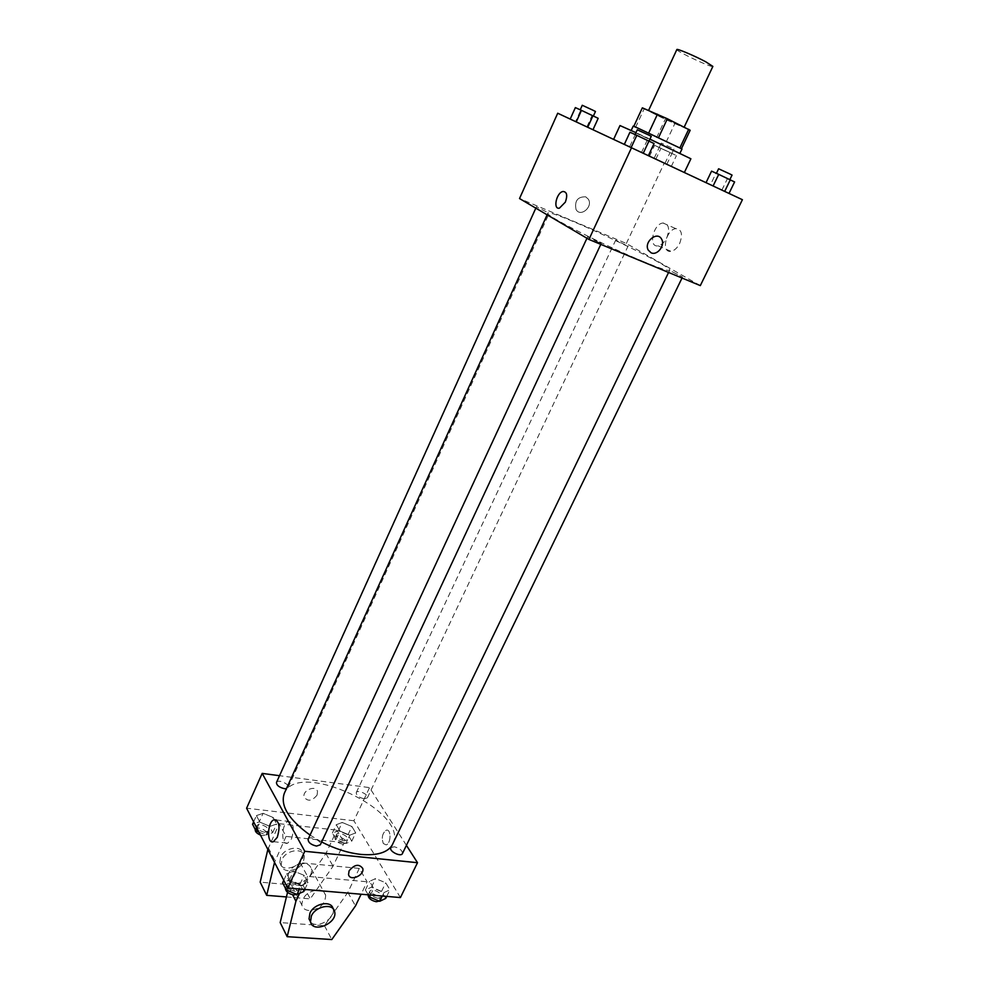 <?xml version="1.0" encoding="UTF-8"?>
<svg xmlns="http://www.w3.org/2000/svg" width="989" height="989" viewBox="0 0 989 989"><rect width="100%" height="100%" fill="white"/><g stroke="black" fill="none" stroke-linecap="round" stroke-linejoin="round"><path stroke-width="0.74" stroke-dasharray="4.95 3.71" d="M676.859 49.549C675.326 50.847 712.859 68.426 712.871 66.411M676.76 123.489L648.463 110.719C647.412 110.991 684.524 128.372 684.067 127.396L676.76 123.489M681.384 148.733L633.764 126.407L681.384 148.733L690.124 130.264L665.189 119.348L642.356 107.863M681.99 148.993L633.195 126.135M635.334 132.575L679.802 153.592L635.334 132.575M666.19 141.983L674.758 123.773M635.568 127.408L644.111 108.975M656.659 137.545L665.189 119.348M649.946 139.14L635.939 132.65M619.979 125.554L690.891 158.784M669.689 165.62L613.613 139.387L669.689 165.62M575.561 121.598L592.98 129.744L570.208 119.076L592.98 129.744L575.561 121.598L580.704 110.224L575.363 107.603M654.075 158.438L671.284 166.486L649.489 156.274L671.284 166.486L654.075 158.438L659.181 147.571L654.607 145.321L676.439 155.57L659.181 147.571M742.405 199.704L557.709 113.228M629.597 146.805L648.413 155.607L624.343 144.332L648.413 155.607L629.597 146.805L635.173 134.801L629.944 132.229M710.461 184.758L729.004 193.436L706.022 182.668L729.004 193.436L710.461 184.758L715.974 173.322L711.573 171.146M643.604 261.677C604.749 245.742 543.826 214.761 547.857 213.204C548.339 207.603 673.719 266.325 669.726 270.294C668.774 271.32 660.059 268.439 643.604 261.677M700.311 285.611L626.346 243.467L519.522 198.554M625.431 244.975L615.727 240.067L625.431 244.975M546.225 211.757L536.421 206.8L546.225 211.757M598.197 242.206L587.614 236.828C587.553 236.111 601.905 242.824 601.324 243.232L598.197 242.206M672.1 271.678L682.534 276.994L672.1 271.678M626.346 243.467L664.225 163.21M679.678 243.405C682.966 234.294 681.693 229.374 675.858 228.644C665.931 229.423 660.825 253.221 670.999 251.342C674.387 250.662 677.28 248.016 679.678 243.405M585.711 196.823C577.675 196.638 574.448 200.841 576.018 209.433C580.283 217.691 593.289 206.948 588.381 199.246L585.711 196.823C577.675 196.638 574.448 200.841 576.018 209.433C580.283 217.691 593.289 206.948 588.381 199.246L585.711 196.823M666.747 237.817C670.048 228.644 668.799 223.712 663.001 222.995C653.123 223.835 647.968 247.782 658.093 245.841C661.468 245.136 664.361 242.466 666.747 237.817M565.349 202.127L559.453 208.135M321.623 841.973L310.052 835.075M284.3 793.351C297.961 758.971 410.386 811.635 392.72 844.136L391.99 845.447M402.412 853.594C402.412 850.416 399.655 848.129 394.154 846.757L390.84 847.833M276.487 782.423C277.798 778.788 290.012 784.166 288.145 787.553L286.427 788.653M308.148 839.191C309.668 835.186 322.389 841.07 320.3 844.816M364.076 798.803C358.908 797.468 356.3 795.403 356.263 792.585C357.536 789.197 369.169 794.711 367.364 797.839L364.076 798.803M406.417 845.348L369.54 787.615L279.528 775.697M291.532 838.845C294.611 828.312 293.535 822.477 288.306 821.352C281.395 823.083 280.691 845.966 287.688 843.172L291.532 838.845M317.061 795.107L317.518 791.571C316.183 784.598 302.152 790.26 304.105 797.01C307.727 801.795 312.054 801.164 317.061 795.107M400.421 897.567L353.889 820.759L369.54 787.615M353.889 820.759L246.595 808.211M317.073 795.107C312.054 801.164 307.727 801.795 304.105 797.01C302.152 790.26 316.183 784.598 317.518 791.571L317.073 795.107M383.299 843.506L386.143 844.89C391.248 843.741 391.298 828.399 386.217 830.241C382.323 833.233 381.358 837.658 383.299 843.506C381.346 837.658 382.323 833.233 386.204 830.241C391.298 828.386 391.248 843.741 386.13 844.89L383.299 843.506M349.08 870.876L348.548 874.511M270.009 826.371L276.636 824.01L274.373 819.77L276.636 824.01L270.009 826.371L259.847 822.131L270.009 826.371L266.078 835.037L272.717 832.627L269.255 826.075L259.229 821.896L252.541 824.233M269.255 826.075L273.149 817.495L274.324 819.683L273.149 817.495L263.111 813.317L256.435 815.591L259.847 822.131L256.435 815.591L263.111 813.317L259.229 821.896M349.797 835.186L355.706 832.849L351.899 826.507L342.243 822.465L336.272 824.715L340.031 831.094L349.797 835.186L355.706 832.849L351.899 826.507L342.243 822.465L336.272 824.715L340.031 831.094L349.797 835.186L345.853 843.53L351.775 841.157L347.992 834.778L338.349 830.748L332.378 833.047L336.099 839.463L345.853 843.53M383.942 892.622L389.926 889.791L385.722 882.794L375.61 878.578L369.565 881.323L373.694 888.357L383.942 892.622L389.926 889.791L385.722 882.794L375.61 878.578L369.565 881.323L373.694 888.357L383.942 892.622L382.298 896.022M301.225 885.464L307.987 882.571L304.13 875.364L293.585 871L286.761 873.794L290.543 881.038L301.225 885.464L307.987 882.571L304.13 875.364L293.585 871L286.761 873.794L290.543 881.038L301.225 885.464L299.568 889M267.858 849.44L279.207 823.689L286.056 836.41L344.184 842.616L336.878 830.142L325.913 853.519L303.376 885.897L260.181 882.163M279.207 823.689L336.878 830.142M287.539 892.375L288.763 887.343L300.199 862.729L359.291 868.416L367.104 881.768L361.109 894.229M300.199 862.729L307.53 876.353L367.104 881.768M304.365 863.434C293.906 864.423 288.405 869.343 287.873 878.195C289.851 890.149 314.465 880.235 311.288 868.849C310.459 865.721 308.16 863.916 304.365 863.434M286.056 836.41L274.522 862.383M286.427 896.936L310.249 898.877L333.058 866.191L344.184 842.616M318.681 889.902C322.538 890.347 324.874 892.14 325.69 895.305C325.208 904.243 319.632 909.311 308.964 910.51C305.02 910.103 302.646 908.261 301.83 905.009C302.411 896.046 308.036 891.002 318.681 889.902M359.291 868.416L347.844 892.387L324.466 925.692L280.184 922.589M333.083 908.755L333.145 908.99C335.877 918.509 316.616 929.561 310.546 921.896M299.593 893.351L307.53 876.353M288.133 870.74C284.3 870.271 281.964 868.441 281.136 865.227L281.927 859.664C285.883 849.959 302.968 847.289 304.328 856.054C303.932 864.831 298.542 869.727 288.133 870.74M280.592 857.104L279.8 862.668C281.791 874.548 306.133 864.856 302.955 853.532C301.596 844.767 284.535 847.425 280.592 857.104M268.266 847.684L274.942 860.603M288.763 887.343L292.608 894.785M303.376 885.897L310.249 898.877M324.466 925.692L331.81 939.55M325.913 853.519L333.058 866.191M347.844 892.387L355.484 905.924M734.604 181.951L715.974 173.322M727.249 178.428L716.382 173.409L727.249 178.428M721.871 190.098L727.409 178.688M718.62 168.785L732.058 175.078M669.244 152.133L659.206 147.485L669.244 152.133M649.489 156.274L654.607 145.321M655.806 159.229L660.986 148.214M666.784 164.372L671.976 153.369M671.284 166.486L676.439 155.57M664.905 163.506L670.023 152.665M671.321 147.732L661.258 143.096L671.321 147.732M654.063 143.553L635.173 134.801M646.015 139.696L635.025 134.615L646.015 139.696M641.552 152.405L647.14 140.426M637.275 129.769L651.269 136.321M598.184 118.321L580.704 110.224M590.334 114.563L580.197 109.878L590.334 114.563M586.873 126.889L592.028 115.54M582.261 105.279L595.465 111.473M385.735 898.408L381.556 891.373L371.456 887.182L365.398 889.964L368.217 894.822M377.971 898.284C372.47 896.974 369.762 894.662 369.837 891.349C371.394 887.43 383.398 893.426 381.297 897.072L377.971 898.284M371.456 887.182L375.61 878.578M365.398 889.964L369.565 881.323M370.479 895.02L373.694 888.357M386.711 896.405L389.926 889.791M381.556 891.373L385.722 882.794M369.837 891.349L368.168 894.785C369.738 890.866 381.729 896.85 379.628 900.509L379.195 901.066M344.259 840.811C339.103 839.55 336.544 837.448 336.569 834.506C337.929 830.945 349.463 836.397 347.584 839.723L344.259 840.811M338.349 830.748L342.243 822.465M332.378 833.047L336.272 824.715M336.099 839.463L340.031 831.094M351.775 841.157L355.706 832.849M347.992 834.778L351.899 826.507M342.676 844.136C337.533 842.888 334.974 840.786 335.011 837.831C336.371 834.246 347.905 839.71 346.014 843.036L342.676 844.136M303.796 891.522L299.964 884.277L289.443 879.926L282.607 882.769M295.402 891.361C289.777 890.088 287.045 887.763 287.181 884.376C288.8 880.161 301.41 885.983 299.222 889.952L295.402 891.361M289.443 879.926L293.585 871M283.756 880.284L286.761 873.794M287.515 887.566L290.543 881.038M304.773 889.432L307.987 882.571M299.964 884.277L304.13 875.364M285.413 888.233L285.524 887.961C287.144 883.721 299.741 889.544 297.553 893.524L296.787 894.365M258.883 832.046L266.078 835.037M264.619 832.231C259.365 831.007 256.769 828.893 256.843 825.902C258.253 822.082 270.356 827.397 268.402 830.983L264.619 832.231M253.617 821.834L256.435 815.591M257.004 828.411L259.847 822.131M272.717 832.627L276.636 824.01M273.149 817.495L263.111 813.317M255.236 829.487L255.298 829.351C256.707 825.506 268.798 830.822 266.845 834.419L263.049 835.68L260.428 835.05M658.093 245.841L670.999 251.342M663.001 222.995L675.858 228.644M392.72 844.136L669.726 270.294M547.127 214.811L547.857 213.204M669.38 270.788L668.576 272.457M682.534 276.994L682.027 278.033M288.145 787.553L549.389 212.833M535.815 208.147L536.421 206.8M600.805 244.345L601.324 243.232M586.947 238.262L587.614 236.828M367.364 797.839L628.163 245.902M356.263 792.585L615.727 240.067M273.421 841.688L287.688 843.172M276.327 819.992L288.306 821.352M287.873 878.195L301.83 905.009M311.288 868.849L325.69 895.305M334.653 911.759L333.145 908.99M279.8 862.668L281.136 865.227M302.955 853.532L304.328 856.054M671.865 153.419L673.942 149.042M659.206 147.485L661.258 143.096M379.628 900.509L381.297 897.072M346.014 843.036L347.584 839.723M335.011 837.831L336.569 834.506M297.553 893.524L299.222 889.952M285.524 887.961L287.181 884.376M266.845 834.419L268.402 830.983M255.298 829.351L256.843 825.902"/><path stroke-width="1.48" d="M684.215 127.062L712.871 66.411L705.8 61.825C694.921 55.977 676.674 48.251 676.859 49.549L648.586 110.447M642.356 107.85L633.801 126.332L642.356 107.838L667.365 118.767L690.124 130.264M648.71 133.008L657.487 114.192M679.9 147.843L688.703 129.275M658.55 137.595L667.365 118.767M631.192 130.474L633.195 126.135L637.497 127.915L681.99 148.993L679.938 153.307M684.376 172.469L690.891 158.784L649.946 139.14M635.939 132.65L619.979 125.554L613.637 139.313M588.937 239.437L519.522 198.554L557.709 113.228L742.405 199.704L700.311 285.611L588.937 239.437L631.551 147.682M565.349 202.127L559.453 208.135C552.678 209.816 556.461 192.361 563.062 191.483C566.944 191.841 567.698 195.389 565.349 202.127C567.711 195.389 566.944 191.841 563.062 191.483L563.062 191.483C556.461 192.361 552.678 209.816 559.465 208.135M651.121 252.813L648.302 250.205C643.443 242.082 657.339 230.573 661.604 239.165C665.436 245.26 657.289 255.867 651.121 252.813L648.302 250.205C643.443 242.082 657.339 230.573 661.604 239.165C665.424 245.26 657.277 255.867 651.121 252.813M391.99 845.447C387.058 852.753 376.698 855.732 360.923 854.409C348.116 853 335.024 848.846 321.623 841.973M310.052 835.075C288.677 819.56 280.085 805.652 284.3 793.351L547.127 214.811M668.576 272.457L390.84 847.833C388.825 851.257 400.978 857.302 402.412 853.594L682.027 278.033M286.427 788.653L284.387 788.666C279.108 787.368 276.475 785.278 276.487 782.423L535.815 208.147M600.805 244.345L320.3 844.816L316.517 846.077C310.88 844.73 308.086 842.43 308.148 839.191L586.947 238.262M279.528 775.697L262.184 773.398L304.785 851.282L417.506 862.705L406.417 845.348M277.254 837.324L273.421 841.688C266.486 844.507 267.29 821.5 274.138 819.745C279.306 820.87 280.357 826.73 277.254 837.324M304.785 851.282L287.725 887.986L246.595 808.211L262.184 773.398M287.725 887.986L400.421 897.567L417.506 862.705M349.08 870.876C354.482 864.423 359.044 863.62 362.765 868.441C364.756 875.376 349.822 881.792 348.548 874.511L349.08 870.876C354.482 864.423 359.032 863.607 362.765 868.441L362.765 868.441C364.756 875.376 349.822 881.78 348.548 874.511M274.522 862.383L266.696 895.342L286.427 896.936M361.109 894.229L355.484 905.924L331.81 939.55L287.156 936.682L280.184 922.589L287.539 892.375M310.546 921.896L309.038 918.892L309.928 913.168C314.069 903.278 331.513 900.039 333.083 908.755M287.156 936.682L295.921 901.189L299.593 893.351M311.387 915.975C315.615 905.936 333.355 902.796 334.653 911.759C337.793 923.306 312.413 933.839 310.509 921.699L311.387 915.975M266.696 895.342L260.181 882.163L267.858 849.44M292.608 894.785L295.921 901.189M706.047 182.631L711.573 171.146L718.719 174.373L734.604 181.951L729.017 193.411M713.118 185.957L718.719 174.373M724.69 191.384L730.315 179.825M729.857 179.602L732.058 175.078L729.499 173.792L718.62 168.785L716.419 173.335M624.356 144.32L629.944 132.229L636.805 135.32L654.063 143.553L648.425 155.594M631.155 147.497L636.805 135.32M643.283 153.184L648.957 141.031M649.044 141.068L651.269 136.321L648.277 134.838L637.275 129.769L635.062 134.541M570.208 119.051L575.363 107.603L581.458 110.36L598.184 118.321L593.004 129.695M576.253 121.882L581.458 110.36M587.738 127.235L592.955 115.75M593.412 115.973L595.465 111.473L592.423 109.964L582.261 105.279L580.222 109.791M368.217 894.822L369.503 897.048L379.739 901.288L385.735 898.408L386.711 896.405M369.503 897.048L370.479 895.02M379.739 901.288L382.298 896.022M379.195 901.066L376.29 901.733C370.838 900.447 368.131 898.148 368.155 894.822M283.756 880.284L282.607 882.769L286.353 890.063L297.009 894.464L303.796 891.522L304.773 889.432M286.353 890.063L287.515 887.566M297.009 894.464L299.568 889M296.787 894.365L293.733 894.946C288.405 893.809 285.636 891.571 285.413 888.233M253.617 821.834L252.541 824.233L255.928 830.809L258.883 832.046M255.928 830.809L257.004 828.411M260.428 835.05C256.72 833.43 254.989 831.576 255.236 829.487M681.458 148.659L690.174 130.251M274.138 819.745L276.327 819.992M310.509 921.699L309.038 918.892"/></g></svg>
